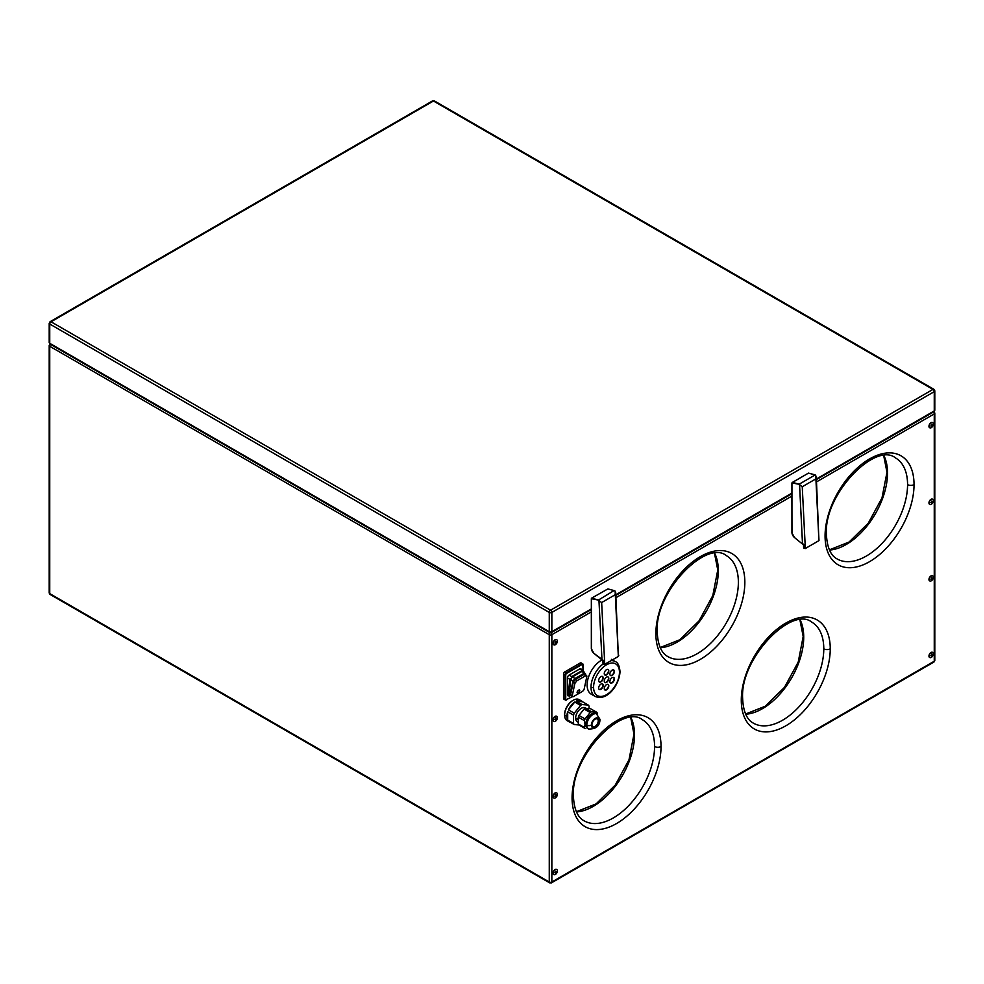 <?xml version="1.0" encoding="UTF-8"?>
<svg xmlns="http://www.w3.org/2000/svg" width="984" height="984" viewBox="0 0 984 984"><rect width="100%" height="100%" fill="white"/><g stroke="black" fill="none" stroke-linecap="round" stroke-linejoin="round"><path stroke-width="1.48" d="M791.972 532.996L791.911 496.096L615.959 597.682M591.384 648.8L591.322 611.9L551.852 634.692L551.852 882.008L934.259 661.223A1.833 1.058 0 0 0 934.8 660.547M564.631 714.359A11.205 6.47 -60 0 1 572.872 700.46M581.2 662.945A1.833 1.058 120 0 0 580.228 662.995L564.828 671.888A1.833 1.058 120 0 0 563.537 674.126L563.537 698.332A1.833 1.058 120 0 0 563.857 699.132M553.758 874.518A2.927 1.685 -60 0 1 553.623 874.456A2.927 1.685 -60 0 1 553.18 872.107A2.927 1.685 -60 0 1 555.087 869.524A2.927 1.685 -60 0 1 556.55 869.389A2.927 1.685 -60 0 1 556.673 869.462M929.696 580.88A2.927 1.685 -60 0 1 929.56 580.818A2.927 1.685 -60 0 1 929.117 578.481A2.927 1.685 -60 0 1 931.024 575.898A2.927 1.685 -60 0 1 932.5 575.751A2.927 1.685 -60 0 1 932.611 575.837M553.758 797.938A2.927 1.685 -60 0 1 553.623 797.876A2.927 1.685 -60 0 1 553.18 795.527A2.927 1.685 -60 0 1 555.087 792.944A2.927 1.685 -60 0 1 556.55 792.796A2.927 1.685 -60 0 1 556.673 792.883M553.758 721.346A2.927 1.685 -60 0 1 553.623 721.284A2.927 1.685 -60 0 1 553.18 718.935A2.927 1.685 -60 0 1 555.087 716.364A2.927 1.685 -60 0 1 556.55 716.217A2.927 1.685 -60 0 1 556.673 716.291M929.696 427.72A2.927 1.685 -60 0 1 929.56 427.659A2.927 1.685 -60 0 1 929.117 425.309A2.927 1.685 -60 0 1 931.024 422.726A2.927 1.685 -60 0 1 932.5 422.579A2.927 1.685 -60 0 1 932.611 422.665M929.696 504.3A2.927 1.685 -60 0 1 929.56 504.238A2.927 1.685 -60 0 1 929.117 501.889A2.927 1.685 -60 0 1 931.024 499.306A2.927 1.685 -60 0 1 932.5 499.171A2.927 1.685 -60 0 1 932.611 499.245M929.696 657.472A2.927 1.685 -60 0 1 929.56 657.41A2.927 1.685 -60 0 1 929.117 655.061A2.927 1.685 -60 0 1 931.024 652.478A2.927 1.685 -60 0 1 932.5 652.331A2.927 1.685 -60 0 1 932.611 652.417M553.758 644.766A2.927 1.685 -60 0 1 553.623 644.704A2.927 1.685 -60 0 1 553.18 642.355A2.927 1.685 -60 0 1 555.087 639.772A2.927 1.685 -60 0 1 556.55 639.637A2.927 1.685 -60 0 1 556.673 639.711M661.039 746.487A62.914 36.322 -60 0 1 616.562 823.534A62.914 36.322 -60 0 1 572.073 797.852A62.914 36.322 -60 0 1 616.562 720.805A62.914 36.322 -60 0 1 661.039 746.487A4.576 2.644 180 0 1 654.569 746.487A58.339 33.677 -60 0 1 629.108 805.195A58.339 33.677 -60 0 1 584.152 820.828C581.396 819.389 574.189 814.764 573.414 795.982C570.88 755.675 622.724 703.4 642.49 719.784A58.339 33.677 -60 0 1 654.569 746.487M830.25 648.8A62.914 36.322 -60 0 1 785.761 725.848A62.914 36.322 -60 0 1 741.284 700.165A62.914 36.322 -60 0 1 785.761 623.118A62.914 36.322 -60 0 1 830.25 648.8A4.576 2.644 180 0 1 823.78 648.8A58.339 33.677 -60 0 1 798.319 707.508A58.339 33.677 -60 0 1 753.363 723.129C750.595 721.69 743.4 717.065 742.625 698.296C740.079 657.976 791.923 605.713 811.702 622.097A58.339 33.677 -60 0 1 823.78 648.8M914.038 484.608A62.914 36.322 -60 0 1 869.561 561.667A62.914 36.322 -60 0 1 825.072 535.972A62.914 36.322 -60 0 1 869.561 458.925A62.914 36.322 -60 0 1 914.038 484.608A4.576 2.644 180 0 1 907.568 484.608A58.339 33.677 -60 0 1 882.107 543.316A58.339 33.677 -60 0 1 837.15 558.949C834.395 557.51 827.187 552.885 826.412 534.115C823.879 493.796 875.723 441.521 895.489 457.904A58.339 33.677 -60 0 1 907.568 484.608M655.873 633.671A62.914 36.322 -60 0 1 700.35 556.612A62.914 36.322 -60 0 1 744.839 582.307A62.914 36.322 -60 0 1 700.35 659.354A62.914 36.322 -60 0 1 655.873 633.671A4.576 2.644 0 0 0 657.214 631.802C654.668 591.482 706.512 539.207 726.29 555.591A58.339 33.677 -60 0 1 738.369 582.307A58.339 33.677 -60 0 1 712.908 641.002A58.339 33.677 -60 0 1 667.951 656.635C665.184 655.196 657.989 650.572 657.214 631.802M601.347 660.326A20.135 11.623 120 0 0 588.112 678.37A20.135 11.623 120 0 0 591.63 694.384M583.204 670.178L583.069 664.643A1.833 1.058 120 0 0 582.7 663.794L583.069 670.104L583.069 665.012A1.378 0.787 120 0 0 582.097 664.446L566.698 673.339A1.378 0.787 120 0 0 565.726 675.024L565.726 699.23A1.378 0.787 120 0 0 566.698 699.796L566.378 699.981A1.833 1.058 120 0 1 565.505 700.091M583.918 671.482L579.736 668.948L569.059 675.11A2.288 1.316 -60 0 0 567.448 677.914L567.448 694.729A2.288 1.316 -60 0 0 567.916 695.774A2.288 1.316 -60 0 0 568.248 695.885M579.736 668.948A2.288 1.316 -60 0 1 580.88 668.837L583.807 671.297M571.938 677.115L570.413 679.366L571.938 677.115L582.614 670.953M570.093 695.676L568.112 695.11L569.896 679.329L567.448 677.914M568.112 695.11L567.448 694.729M585.443 674.581L584.447 673.659L572.897 681.174L569.994 694.889L569.096 694.163L570.769 679.477A2.288 1.144 -54.3 0 1 572.577 676.808L581.962 671.395A2.288 1.144 -54.3 0 1 583.094 671.273L585.542 673.905M569.096 694.163L570.523 694.975M571.175 695.7A1.919 0.849 -50.3 0 1 570.499 694.95L569.994 694.889M575.259 679.489L576.833 680.83L574.865 683.388L572.221 695.872A2.288 1.009 129.7 0 0 572.38 696.697A2.288 1.009 129.7 0 0 573.487 696.561L582.233 691.518A2.288 1.009 -50.3 0 0 584.188 688.96L586.833 676.475L583.992 674.446L575.259 679.489L573.291 682.047L570.634 694.556A2.288 1.009 129.7 0 0 570.757 695.344M583.992 674.446L585.271 675.135M586.833 676.475L585.566 675.787L576.833 680.83M577.116 692.183A1.833 0.812 129.7 0 0 578.826 692.195A1.833 0.812 129.7 0 0 579.293 689.944A1.833 0.812 129.7 0 0 577.116 692.183M573.291 682.047L574.865 683.388M570.634 694.556L572.221 695.872M584.447 673.659L585.517 673.88L584.25 673.204L574.865 678.616L572.897 681.174A25.215 14.563 -120 0 0 570.769 679.477M804.248 548.211L805.183 548.555A1.833 0.996 -2.9 0 0 805.33 548.482L805.269 548.531A1.734 0.947 177.1 0 1 805.183 548.58L803.62 547.781L803.461 544.558M804.137 544.595L804.309 548.1L805.183 548.555L804.236 548.1L804.137 544.595L802.514 544.066L799.549 484.669A2.743 1.587 -120 0 0 798.996 484.276L791.936 482.898L791.936 532.455A4.489 2.583 60 0 0 794.469 537.51L802.514 544.066L794.482 537.535L791.923 532.836M569.404 721.961L567.141 720.657A12.128 6.999 -60 0 1 564.631 715.11A12.128 6.999 -60 0 1 569.933 702.896A12.128 6.999 -60 0 1 579.269 699.661L581.532 700.965A12.128 6.999 -60 0 1 582.503 701.74L588.321 705.097A12.128 6.999 -60 0 1 589.059 706.143L589.059 708.603M567.707 711.752L567.707 720.14A12.128 6.999 -60 0 1 566.895 716.413A12.128 6.999 -60 0 1 567.707 711.752L573.524 715.11A12.128 6.999 -60 0 1 574.262 713.216L568.444 709.858A12.128 6.999 -60 0 1 574.742 702.023L580.56 705.393A12.128 6.999 -60 0 1 582.024 704.544L576.206 701.174A12.128 6.999 -60 0 1 581.519 700.952M570.56 722.416A12.128 6.999 -60 0 1 569.342 721.936A12.128 6.999 -60 0 1 568.444 721.186L574.262 724.556A12.128 6.999 -60 0 1 573.524 723.511L567.707 720.14M574.262 724.556L579.023 724.974M588.321 705.097L582.024 704.544M580.56 705.393L574.262 713.216M573.524 715.11L573.524 723.511M578.321 722.354L577.288 721.764A8.007 4.625 -60 0 1 575.628 718.099A8.007 4.625 -60 0 1 579.133 710.03A8.007 4.625 -60 0 1 585.296 707.89L586.058 708.332M584.373 727.496A10.061 5.806 -60 0 0 585.037 728.443L578.986 724.95A10.061 5.806 -60 0 1 578.321 724.003L584.373 727.496L585.013 724.445L584.373 720.645L578.321 717.151L578.321 724.003M578.321 717.151A10.061 5.806 -60 0 1 578.986 715.442L585.037 718.935L590.166 712.539A10.061 5.806 -60 0 1 591.507 711.764L596.636 712.231A10.061 5.806 -60 0 1 597.313 713.179M590.166 712.539L584.115 709.046L578.986 715.442M584.115 709.046A10.061 5.806 -60 0 1 585.455 708.271L591.507 711.764M596.636 712.231L590.597 708.738L585.455 708.271M584.373 720.645A10.061 5.806 -60 0 1 585.037 718.935M587.374 728.32A8.647 4.994 -60 0 1 585.726 724.445A8.647 4.994 -60 0 1 589.441 715.811A8.647 4.994 -60 0 1 596.058 713.375M582.503 701.74L576.206 701.174M574.742 702.023L568.444 709.858M798.996 484.276L815.183 474.94L808.528 473.132M818.7 534.718L818.983 540.61A1.734 0.947 177.1 0 1 818.922 540.647L816.289 476.76M603.401 660.424L601.937 659.87L603.463 660.449L603.647 663.905L602.872 660.362M799.549 484.669L802.243 486.76L805.33 548.482L818.922 540.647L815.724 475.333A2.743 1.587 -120 0 0 815.183 474.94M803.989 544.619L802.575 544.091M604.545 664.409L603.647 663.905M604.262 681.051A3.198 1.845 120 0 0 604.877 682.49A3.198 1.845 120 0 0 607.362 681.703A3.198 1.845 120 0 0 608.788 678.443A3.198 1.845 120 0 0 608.087 676.955A3.198 1.845 120 0 0 605.64 677.853A3.198 1.845 120 0 0 604.262 681.051M609.871 674.089A3.198 1.845 120 0 0 610.474 675.516A3.198 1.845 120 0 0 612.958 674.729A3.198 1.845 120 0 0 614.397 671.469A3.198 1.845 120 0 0 613.696 669.981A3.198 1.845 120 0 0 611.236 670.891A3.198 1.845 120 0 0 609.871 674.089M608.788 685.909A3.198 1.845 120 0 0 608.087 684.421A3.198 1.845 120 0 0 605.64 685.331A3.198 1.845 120 0 0 604.262 688.529A3.198 1.845 120 0 0 604.877 689.956A3.198 1.845 120 0 0 607.362 689.169A3.198 1.845 120 0 0 608.788 685.909M609.871 681.555A3.198 1.845 120 0 0 610.474 682.994A3.198 1.845 120 0 0 612.958 682.207A3.198 1.845 120 0 0 614.397 678.935A3.198 1.845 120 0 0 613.696 677.459A3.198 1.845 120 0 0 611.236 678.357A3.198 1.845 120 0 0 609.871 681.555M604.262 673.585A3.198 1.845 120 0 0 604.877 675.012A3.198 1.845 120 0 0 607.362 674.224A3.198 1.845 120 0 0 608.788 670.965A3.198 1.845 120 0 0 608.087 669.477A3.198 1.845 120 0 0 605.64 670.387A3.198 1.845 120 0 0 604.262 673.585M603.192 685.418A3.198 1.845 120 0 0 602.491 683.929A3.198 1.845 120 0 0 600.031 684.827A3.198 1.845 120 0 0 598.666 688.025A3.198 1.845 120 0 0 599.268 689.464A3.198 1.845 120 0 0 601.753 688.677A3.198 1.845 120 0 0 603.192 685.418M598.666 680.559A3.198 1.845 120 0 0 599.268 681.986A3.198 1.845 120 0 0 601.753 681.199A3.198 1.845 120 0 0 603.192 677.939A3.198 1.845 120 0 0 602.491 676.451A3.198 1.845 120 0 0 600.031 677.361A3.198 1.845 120 0 0 598.666 680.559M604.779 682.416A3.198 1.845 120 0 0 607.177 681.359A3.198 1.845 120 0 0 608.469 678.259A3.198 1.845 120 0 0 607.964 676.894M610.375 675.442A3.198 1.845 120 0 0 612.786 674.397A3.198 1.845 120 0 0 614.077 671.285A3.198 1.845 120 0 0 613.561 669.919M604.779 689.882A3.198 1.845 120 0 0 607.177 688.837A3.198 1.845 120 0 0 608.469 685.725A3.198 1.845 120 0 0 607.964 684.372M610.375 682.921A3.198 1.845 120 0 0 612.786 681.863A3.198 1.845 120 0 0 614.077 678.751A3.198 1.845 120 0 0 613.561 677.398M604.779 674.938A3.198 1.845 120 0 0 607.177 673.892A3.198 1.845 120 0 0 608.469 670.781A3.198 1.845 120 0 0 607.964 669.428M599.17 689.39A3.198 1.845 120 0 0 601.568 688.333A3.198 1.845 120 0 0 602.872 685.221A3.198 1.845 120 0 0 602.356 683.868M599.17 681.912A3.198 1.845 120 0 0 601.568 680.866A3.198 1.845 120 0 0 602.872 677.755A3.198 1.845 120 0 0 602.356 676.389M591.335 648.653L593.893 653.351L601.987 659.895L598.961 600.486A2.743 1.587 -120 0 0 598.407 600.08L591.347 598.702L591.347 648.259A4.489 2.583 60 0 0 593.881 653.314L603.463 660.449M555.419 642.859L555.862 642.097M555.407 643.032L555.997 643.376L556.39 641.949L555.407 643.032M931.356 425.814L931.799 425.051M931.344 425.986L931.934 426.33L932.34 424.904L931.344 425.986M931.934 654.704L931.491 656.107L932.524 655.049L931.934 654.704A4.022 2.325 60 0 0 931.282 652.626A2.927 1.685 -60 0 1 932.697 652.454A2.927 1.685 -60 0 1 933.324 654.212A2.927 1.685 -60 0 1 931.651 657.152A2.927 1.685 -60 0 1 931.282 657.41A2.927 1.685 -60 0 1 929.782 657.533A2.927 1.685 -60 0 1 929.376 655.172A2.927 1.685 -60 0 1 931.282 652.626L931.024 652.478M931.356 655.565L931.799 654.803M931.282 499.454A2.927 1.685 -60 0 1 932.697 499.282A2.927 1.685 -60 0 1 933.324 501.041A2.927 1.685 -60 0 1 931.651 503.993A2.927 1.685 -60 0 1 931.282 504.238A2.927 1.685 -60 0 1 929.782 504.362A2.927 1.685 -60 0 1 929.376 502.012A2.927 1.685 -60 0 1 931.282 499.454L931.024 499.306M932.524 501.889L931.934 501.545L931.491 502.935L932.524 501.889M931.356 502.406L931.799 501.643M931.282 422.874A2.927 1.685 -60 0 1 932.697 422.702A2.927 1.685 -60 0 1 933.324 424.461A2.927 1.685 -60 0 1 931.651 427.4A2.927 1.685 -60 0 1 931.282 427.659A2.927 1.685 -60 0 1 929.782 427.782A2.927 1.685 -60 0 1 929.376 425.42A2.927 1.685 -60 0 1 931.282 422.874L931.024 422.726M555.997 718.591L555.554 719.981L556.587 718.935L555.997 718.591A4.022 2.325 60 0 0 555.345 716.5A2.927 1.685 -60 0 1 556.747 716.327A2.927 1.685 -60 0 1 557.387 718.086A2.927 1.685 -60 0 1 555.702 721.038A2.927 1.685 -60 0 1 555.345 721.284A2.927 1.685 -60 0 1 553.844 721.407A2.927 1.685 -60 0 1 553.438 719.058A2.927 1.685 -60 0 1 555.345 716.5L555.087 716.364M555.419 719.452L555.862 718.689M555.345 793.092A2.927 1.685 -60 0 1 556.747 792.919A2.927 1.685 -60 0 1 557.387 794.678A2.927 1.685 -60 0 1 555.702 797.618A2.927 1.685 -60 0 1 555.345 797.864A2.927 1.685 -60 0 1 553.844 797.999A2.927 1.685 -60 0 1 553.438 795.638A2.927 1.685 -60 0 1 555.345 793.092L555.087 792.944M556.587 795.515L555.997 795.17L555.554 796.573L556.587 795.515M555.419 796.031L555.862 795.269M931.282 576.046A2.927 1.685 -60 0 1 932.697 575.874A2.927 1.685 -60 0 1 933.324 577.633A2.927 1.685 -60 0 1 931.651 580.572A2.927 1.685 -60 0 1 931.282 580.818A2.927 1.685 -60 0 1 929.782 580.941A2.927 1.685 -60 0 1 929.376 578.592A2.927 1.685 -60 0 1 931.282 576.046L931.024 575.898M932.524 578.469L931.934 578.125L931.491 579.527L932.524 578.469M931.356 578.986L931.799 578.223M555.345 869.671A2.927 1.685 -60 0 1 556.747 869.499A2.927 1.685 -60 0 1 557.387 871.258A2.927 1.685 -60 0 1 555.702 874.21A2.927 1.685 -60 0 1 555.345 874.456A2.927 1.685 -60 0 1 553.844 874.579A2.927 1.685 -60 0 1 553.438 872.218A2.927 1.685 -60 0 1 555.345 869.671L555.087 869.524M556.587 872.095L555.997 871.762L555.554 873.152L556.587 872.095M555.419 872.624L555.862 871.849M555.345 639.92A2.927 1.685 -60 0 1 556.747 639.748A2.927 1.685 -60 0 1 557.387 641.506A2.927 1.685 -60 0 1 555.702 644.446A2.927 1.685 -60 0 1 555.345 644.704A2.927 1.685 -60 0 1 553.844 644.827A2.927 1.685 -60 0 1 553.438 642.466A2.927 1.685 -60 0 1 555.345 639.92L555.087 639.772M618.788 655.159L618.395 656.414A1.734 0.947 177.1 0 1 618.333 656.451L615.135 591.138A2.743 1.587 -120 0 0 614.594 590.744L614.594 590.744M618.112 650.535L615.701 592.565M598.961 600.486L601.654 602.565L604.742 664.298L618.444 656.414L618.813 655.196M607.411 589.182L591.507 598.223L607.878 588.924L614.028 590.572L598.407 600.08M549.712 632.577A1.833 1.058 -60 0 1 549.269 631.703L549.269 612.429A1.833 1.058 -60 0 1 550.56 610.191L51.033 321.78L433.44 101.008L932.967 389.406L550.56 610.191A1.833 1.058 -120 0 1 551.852 612.429A1.833 1.058 180 0 1 549.269 612.429L49.741 324.031A1.833 1.058 -60 0 1 51.033 321.78A1.833 1.058 60 0 0 50.061 321.731M591.347 608.899L551.852 631.703A1.833 1.058 180 0 1 549.269 631.703L49.741 343.305A1.833 1.058 180 0 1 49.2 342.567L49.2 323.281L50.11 321.694L432.529 100.909A1.833 1.058 60 0 1 433.44 101.008A1.833 1.058 120 0 1 434.411 100.946M933.828 411.792A1.833 1.058 -120 0 0 934.259 410.918L934.259 391.644A1.833 1.058 180 0 0 934.8 390.968A1.833 1.058 180 0 0 934.259 390.156A1.833 1.058 120 0 0 933.89 389.307A1.833 1.058 120 0 0 932.967 389.406A1.833 1.058 -120 0 1 934.259 391.644L551.852 612.429L551.852 631.703A1.833 1.058 -120 0 1 551.471 632.54A1.833 1.058 -120 0 1 550.56 632.454M591.322 609.539L551.471 632.54L549.638 632.54L50.11 344.142A1.833 1.058 -60 0 1 49.741 343.305L49.741 324.031A1.833 1.058 180 0 1 49.2 323.207M432.529 100.909L434.362 100.909L933.89 389.307L934.8 390.894L934.8 410.18A1.833 1.058 180 0 1 934.259 410.918L816.4 478.974M791.936 493.095L615.812 594.779M550.954 632.749A1.833 1.058 -120 0 1 551.852 634.692A1.833 1.058 180 0 1 549.269 634.692L549.269 882.008L49.741 593.61A1.833 1.058 180 0 1 49.2 592.86L50.11 594.447A1.833 1.058 -60 0 1 49.741 593.61L49.741 346.294A1.833 1.058 180 0 1 49.2 345.482M550.167 632.749A1.833 1.058 -60 0 0 549.269 634.692L49.741 346.294A1.833 1.058 -60 0 1 51.033 344.056M934.259 412.419A1.833 1.058 180 0 1 934.8 413.231A1.833 1.058 180 0 1 934.259 413.907L934.259 661.223A1.833 1.058 -120 0 1 933.89 662.06L934.8 660.473L934.8 413.169L933.89 411.583M932.967 411.669A1.833 1.058 -120 0 1 934.259 413.907L816.548 481.877M564.828 671.888L566.378 672.785A1.833 1.058 120 0 0 565.087 675.024L565.087 699.23A1.833 1.058 120 0 0 565.468 700.067L563.906 699.169M580.228 662.995L581.778 663.893L566.378 672.785L566.698 673.339M581.138 662.909L582.7 663.794A1.833 1.058 120 0 0 581.778 663.893L582.097 664.446M563.537 674.126L565.726 675.024M563.537 698.332L565.726 699.23M568.629 695.147L570.413 679.366M582.356 670.461L571.679 676.623L569.059 675.11M573.414 681.236L570.499 694.95M584.25 673.204A27.503 15.879 -120 0 0 581.962 671.395M575.062 679.083L574.865 678.616A27.503 15.879 -120 0 0 572.577 676.808M803.83 548.211L803.411 544.115M566.895 716.413L564.631 715.11M578.321 719.648L575.628 718.099M596.169 713.425L599.994 719.329C599.859 725.934 596.058 729.169 588.616 729.046A8.647 4.994 -60 0 1 586.821 725.085L585.726 724.445M591.359 725.085A5.449 3.149 -60 0 1 595.209 718.418A5.449 3.149 -60 0 1 599.059 720.632A5.449 3.149 -60 0 1 595.209 727.299A5.449 3.149 -60 0 1 591.359 725.085A3.198 1.845 0 0 1 586.821 725.085A8.647 4.994 -60 0 1 590.535 716.45A8.647 4.994 -60 0 1 597.165 714.003M591.778 724.839A4.846 2.804 -60 0 1 595.209 718.898A4.846 2.804 -60 0 1 598.641 720.878A4.846 2.804 -60 0 1 595.209 726.819A4.846 2.804 -60 0 1 591.778 724.839L591.827 724.654M592.725 726.709L591.851 724.728C592.774 720.522 594.594 718.529 597.3 718.787A4.576 2.644 -60 0 1 598.247 720.878A4.576 2.644 -60 0 1 596.193 725.54A4.576 2.644 -60 0 1 592.651 726.659A4.576 2.644 -60 0 1 591.79 725.011M595.111 718.96A4.576 2.644 -60 0 1 597.251 718.75M807.999 473.378L792.366 482.492M603.02 663.524L602.823 659.92M603.549 660.412L603.721 663.917M805.33 548.494L818.86 540.683L805.17 548.605M815.822 478.913L802.243 486.76M798.565 484.03L792.415 482.381L808.467 473.107L814.863 474.805M593.586 687.226A18.302 10.566 120 0 0 606.525 694.692A18.302 10.566 120 0 0 619.465 672.281A18.302 10.566 -60 0 0 606.525 664.803A18.302 10.566 -60 0 0 593.586 687.226A1.833 1.058 180 0 1 591.003 687.226A20.135 11.623 120 0 0 595.172 696.438C607.682 701.764 619.649 683.978 620.006 671.531C619.428 665.787 617.866 662.466 615.295 661.568A20.135 11.623 120 0 0 611.138 660.633M603.143 663.942A20.135 11.623 120 0 0 591.003 687.226M714.728 553.377A58.339 33.677 -60 0 1 718.308 570.72A1.833 1.058 180 0 1 717.766 569.97L714.507 553.389M883.927 455.678A58.339 33.677 -60 0 1 887.519 473.033A1.833 1.058 180 0 1 886.978 472.283L883.718 455.703M800.14 619.871A58.339 33.677 -60 0 1 803.719 637.214A1.833 1.058 180 0 1 803.19 636.476L799.918 619.895M630.929 717.557A58.339 33.677 -60 0 1 634.52 734.913A58.339 33.677 -60 0 1 576.452 811.923M931.282 657.41A4.022 2.325 -120 0 0 931.934 656.082M931.282 504.238A4.022 2.325 -120 0 0 931.934 502.91M555.345 721.284A4.022 2.325 -120 0 0 555.997 719.956M555.345 797.864A4.022 2.325 -120 0 0 555.997 796.536M931.282 580.818A4.022 2.325 -120 0 0 931.934 579.49M555.345 874.456A4.022 2.325 -120 0 0 555.997 873.128M550.56 882.746A1.833 1.058 -120 0 0 551.471 882.845L549.638 882.845A1.833 1.058 120 0 1 549.269 882.008A1.833 1.058 0 0 0 551.852 882.008A1.833 1.058 -120 0 1 551.483 882.845L933.89 662.06M49.741 344.794A1.833 1.058 60 0 1 49.987 344.056M603.266 664.028L604.729 664.335L618.333 656.451A1.833 0.996 -2.9 0 0 618.456 656.365M618.333 656.451L604.729 664.335M931.282 427.659A4.022 2.325 -120 0 0 931.934 426.33M555.345 644.704A4.022 2.325 -120 0 0 555.997 643.376M615.234 594.717L601.654 602.565M597.977 599.834L591.778 598.309M634.52 734.913A1.833 1.058 180 0 1 633.979 734.162L630.719 717.582M803.719 637.214A58.339 33.677 -60 0 1 745.651 714.236M887.519 473.033A58.339 33.677 -60 0 1 829.451 550.044M718.308 570.72A58.339 33.677 -60 0 1 660.239 647.743M934.8 410.18L933.89 411.755L816.437 479.565M791.911 493.734L615.849 595.381M50.11 344.142L49.2 342.555M565.468 700.067L572.356 696.684L570.794 695.38M567.916 695.774L569.748 695.971M585.111 674.311L586.685 675.651M571.495 695.639L569.355 695.061M802.526 544.091L804.051 544.644M615.295 661.568L611.421 659.329M554.865 643.007L555.579 643.413M930.803 425.961L931.516 426.367M930.803 655.713L931.516 656.119M933.312 501.139L931.688 503.956M932.352 501.496L931.639 501.09M554.865 719.587L555.579 719.993M557.375 794.777L555.739 797.594M554.865 796.167L555.579 796.585M933.312 577.719L931.688 580.548M930.803 579.121L931.516 579.539M557.375 871.357L555.739 874.173M554.865 872.759L555.579 873.165M50.11 343.957L49.2 345.544L49.2 592.86M549.638 882.845L50.11 594.447M933.312 424.559L931.688 427.376M557.375 641.605L555.739 644.422M614.274 590.621L607.915 588.912M556.415 871.713L555.702 871.307M932.352 654.668L931.639 654.262M556.415 641.962L555.702 641.556M932.352 578.088L931.639 577.669M591.286 694.2L595.172 696.438M556.415 795.134L555.702 794.715M556.415 718.554L555.702 718.135M588.616 729.046L587.522 728.406M930.803 502.541L931.516 502.947M932.352 424.916L931.639 424.51M557.375 718.185L555.739 721.014M933.312 654.311L931.688 657.127M886.978 472.283L882.008 497.867L868.269 523.181L849.094 542.024L829.364 549.847M717.766 569.97L712.81 595.554L699.058 620.867L679.882 639.723L660.153 647.546M803.19 636.476L798.221 662.048L784.469 687.373L765.294 706.217L745.564 714.04M633.979 734.162L629.01 759.746L615.271 785.06L596.095 803.903L576.353 811.726"/></g></svg>
